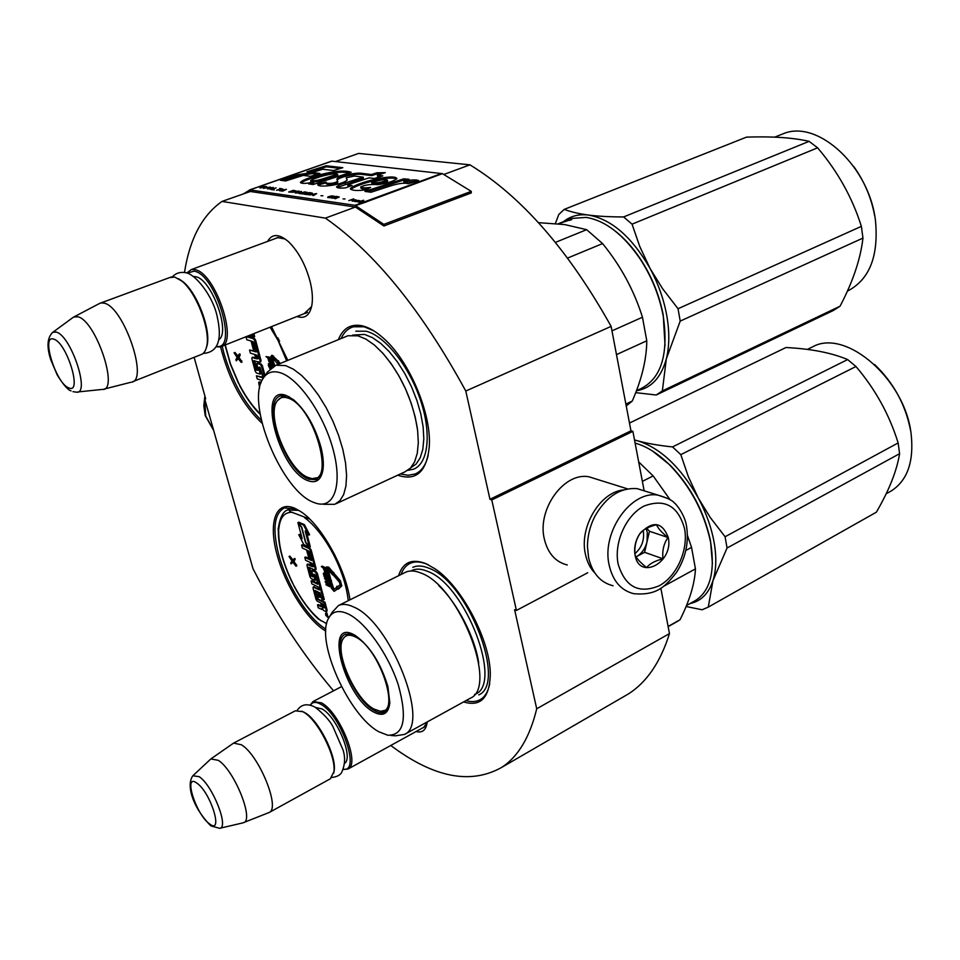 <?xml version="1.0" encoding="UTF-8"?>
<svg xmlns="http://www.w3.org/2000/svg" width="960" height="960" viewBox="0 0 960 960"><rect width="100%" height="100%" fill="white"/><g stroke="black" fill="none" stroke-linecap="round" stroke-linejoin="round"><path stroke-width="1.44" d="M194.124 357.336L205.68 398.82L204.552 398.424L252.972 568.632C276.636 614.736 303.492 655.464 333.54 690.816M491.784 499.944L632.88 431.352L630.96 430.824L489.96 499.296L491.784 499.944L516.408 610.44L514.596 609.66L536.712 708.78C529.812 737.244 518.1 756.804 501.588 767.46C470.46 784.884 433.524 777.552 390.78 745.476M489.96 499.296L465.792 391.032L611.124 326.388L630.96 430.824M184.476 272.52C189.66 239.016 202.176 215.316 222.024 201.42L325.392 218.124C374.916 252.708 421.716 310.356 465.792 391.032M267.564 241.416C272.04 233.508 279.048 233.628 288.588 241.776C298.344 251.352 305.52 264.576 310.104 281.448C312.42 290.892 312.972 298.956 311.796 305.64C309.624 315.48 304.704 319.104 297.036 316.5M427.2 721.932C426.216 729.984 422.508 733.176 416.088 731.52M349.956 599.844C345.624 568.008 320.82 524.016 300.288 511.308L294.516 508.164C275.964 500.28 268.344 521.976 276.696 553.428C284.82 584.784 306.972 620.124 325.776 631.08M463.572 701.928C480.3 706.956 489.204 698.22 490.272 675.744C491.316 642.408 462.168 586.38 434.748 568.632L425.736 563.568C411.816 558.3 402.768 562.356 398.58 575.724M397.812 475.152L398.76 475.512C416.352 480.948 426.492 471.612 429.192 447.504C432.156 414.984 409.704 361.056 383.556 338.304C376.2 331.68 369.216 327.552 362.604 325.896C351.108 323.448 343.032 328.032 338.364 339.66M220.572 346.86C228.948 379.8 242.796 405.276 262.092 423.3M287.832 360.36L271.512 326.616M536.712 708.78L669.468 633.588C660.48 662.112 646.8 682.224 628.404 693.936L622.32 697.464M669.468 633.588L660.84 588.18M516.408 610.44L587.724 572.748M632.88 431.352L644.1 490.524M443.772 174.492L469.932 164.844C521.376 196.224 568.44 250.068 611.124 326.388M325.392 218.124L355.428 207.048L383.916 225.984L383.844 224.364L471.252 191.352L442.416 173.652L331.668 161.136L261.384 185.808M335.556 161.532L358.68 153.408L469.932 164.844M222.024 201.42L250.32 191.484L355.428 207.048M204.552 398.424L205.464 398.052M311.604 306.576L304.152 313.668M274.716 238.776L277.476 237.576L285.192 239.016M427.152 722.4L423.6 727.56L422.148 728.172M289.284 510.096L298.728 510.324M255.564 357.876L252.78 357.312M401.028 574.5C402.948 569.088 405.972 565.38 410.1 563.388C414.804 561.216 420.504 561.504 427.188 564.276L428.28 564.756M489.732 683.58C488.268 691.344 485.184 696.648 480.492 699.48C476.436 701.832 471.6 702.204 465.972 700.608M325.872 629.076C307.92 618.456 286.644 584.604 278.724 554.64C272.292 529.2 274.14 513.624 284.28 507.936L296.448 509.052M261.384 420.288C244.788 404.148 232.296 381.78 223.908 353.196L222.192 346.188M428.172 455.436C425.82 465.144 421.452 471.336 415.068 474.012L408.168 475.284L400.452 473.94M341.064 338.556C343.896 332.34 348 328.416 353.376 326.772L364.176 326.796L373.644 330.732M645.888 491.352L637.164 488.64C620.268 487.452 606.228 496.596 595.02 516.072C590.016 525.852 587.508 536.052 587.472 546.672L588.564 557.532C592.248 573.18 600.432 582.6 613.116 585.768M684.588 528.792C678.24 505.92 664.752 498.336 644.124 506.028C626.076 515.088 613.704 542.628 618.144 564.084C625.188 586.992 638.892 594.216 659.28 585.732C676.836 576.24 688.536 549.84 684.588 528.792M668.268 537.456C662.052 521.64 652.524 520.464 639.672 533.904C635.712 540.048 634.092 546.6 634.8 553.548L635.052 555.096C639.372 581.1 673.872 562.332 668.268 537.456M667.956 537.492C661.608 532.404 657.816 528.144 656.592 524.712C648.54 526.716 643.032 529.608 640.068 533.376L639.588 534.108C636.048 539.712 634.488 545.976 634.908 552.912L635.076 554.952C636.408 558.276 640.26 562.488 646.644 567.6C649.572 563.736 655.02 560.796 663 558.804C662.076 550.812 663.732 543.708 667.956 537.492L649.476 531.264L646.74 528.216M663 558.804L644.592 552.312L649.476 531.264M646.116 528.54L647.304 532.404L647.028 541.788C645.264 548.64 641.748 553.584 636.492 556.632L644.592 552.312M643.2 530.388L643.344 531.06C644.496 540.168 641.7 547.692 634.956 553.656M567.276 564.972C555.492 562.008 547.848 553.38 544.344 539.088C536.856 509.34 564.096 471.792 588.984 476.808L597.048 479.328M594.948 573.132C590.244 568.284 587.064 561.984 585.42 554.22C579.012 527.148 600.156 491.856 623.604 489.924M341.52 686.64L312.996 701.568L321.348 702.816C339.66 712.044 360.576 763.968 348.108 768.996L343.32 769.464M312.996 701.568L310.104 705.192M310.356 705.252C312.408 701.868 315.852 701.52 320.7 704.232C340.956 714.576 361.068 772.608 343.416 769.212M301.8 711.204L304.752 712.608C318.3 719.832 336.444 755.316 334.224 770.364L333.732 773.064M303.984 712.164L303.576 712.14C317.52 719.58 336.216 756.144 333.936 771.636L330.288 778.812M302.784 711.696L295.344 710.796L233.604 743.1L211.044 758.796M233.604 743.1L241.416 744.78C258.852 754.968 280.62 808.092 269.244 812.46L242.856 822.888L219.756 828.288M193.116 775.5L210.84 758.94L218.28 760.32C234.348 770.184 254.52 820.356 243.456 822.696M278.364 237.432L191.424 269.532L194.844 269.628C215.796 272.508 239.352 344.7 220.356 346.92L216.252 346.812M191.424 269.532L186.78 272.976M187.2 273.156L194.124 271.128C216.168 274.476 238.476 350.82 216.492 346.404M178.74 278.82L182.868 281.604C197.34 292.8 211.428 330.54 206.952 345.804L206.328 347.856M169.56 277.608L174.732 277.068L181.716 280.968C196.62 292.5 211.14 331.392 206.52 347.1C205.44 351.432 203.472 353.976 200.616 354.756L132.768 381.672M171.36 276.936L100.992 302.916L104.172 303.144C123.732 306.84 148.956 380.736 131.436 382.2M100.992 302.916L98.892 303.816M72.984 391.656L76.188 392.124C90.768 395.256 71.232 335.748 56.304 332.1L52.86 332.256L73.608 317.04L77.904 316.776C95.868 320.628 119.304 390.552 102.528 389.484M73.608 317.04L72.804 317.628M326.652 623.652L318.276 618.984C309.432 610.836 301.38 599.916 294.108 586.224L292.74 583.164C283.308 563.796 278.616 546.504 278.7 531.276L278.472 527.376M287.532 510.06L289.452 509.328C288.792 510.636 289.632 511.632 291.984 512.304L309.648 519.024M327.876 616.74L326.868 612.924L325.584 613.296L327.492 617.196L325.584 613.296M326.664 611.172L327.096 610.176L324.996 602.22L316.992 598.716L315.012 590.448L317.7 591.756L319.104 597.012L319.908 597.408L318.504 592.152L319.896 592.824L321.78 599.1L323.436 599.916L316.536 573.864L315.348 572.064L311.748 570.492L312.936 576.936L310.824 575.592L308.724 567.216L314.808 570.024L315.24 568.98L310.308 550.356L309.12 548.556L301.548 545.136L302.316 548.04L306.6 549.984L308.628 557.604L309.432 557.976L307.404 550.344L309.168 551.544L311.544 560.496L304.812 557.388L305.58 560.28L309.864 562.26L310.872 566.052L307.392 564.432L306.972 565.476L309.984 576.804L311.16 578.604L314.952 580.296L313.764 574.272L315.408 575.052L317.844 584.256L311.112 581.028L311.868 583.884L318.612 587.124L319.368 589.992L313.44 587.124L313.008 588.132L315.996 599.364L317.172 601.152L320.652 602.88L321.408 605.712L320.976 606.708L317.496 604.98L318.252 607.8L321.924 609.48L322.068 608.172L323.556 610.452L325.824 611.592L326.268 610.596L324.156 602.628L317.364 599.28M321.492 606.132L318.336 604.56L317.496 604.98M319.116 589.056L313.788 586.956M317.604 583.332L311.952 580.62L311.112 581.028M315.492 579.852L314.736 574.332M310.632 565.14L307.752 564.252M311.304 559.584L305.664 556.992L304.812 557.388M309.432 557.976L310.284 557.568L308.496 550.848M315.66 569.616L316.092 568.572L311.16 549.96L309.972 548.148L302.4 544.74L301.548 545.136M312.84 576.132L311.676 575.184L309.66 567.612M323.436 599.916L324.276 599.496L317.376 573.456L316.188 571.656L312.42 570.348M319.908 597.408L320.748 597L319.596 592.68M318.204 598.872L315.84 590.856M309.264 546.408L305.172 531L308.748 535.116L309.6 534.708L304.416 524.652L298.752 522.204L297.888 522.6L301.74 527.04L305.832 542.436L309.264 546.408L310.116 546.012L306.564 532.608M301.644 536.688L299.628 534.348L298.776 534.744L303.828 544.572L309.444 547.104L305.58 542.628L301.5 527.232L298.08 523.284L302.172 538.692L298.776 534.744M309.444 547.104L310.296 546.696L309.828 546.144M338.328 589.2L341.772 585.876L340.44 580.8L334.908 574.38L334.056 574.8L333.96 575.868L339.48 582.288L340.14 584.832L337.176 587.004L336.804 586.272L337.02 588.132L338.328 589.2L337.944 588.468L340.908 586.296L339.576 581.22L334.056 574.8M337.956 586.428L336.804 586.272M334.56 574.548L333.744 572.424L332.832 573.372L326.532 566.904L328.824 578.4L330.528 578.376L328.08 569.028M333.384 572.592L328.74 567.204L326.532 566.904M334.8 590.94L337.812 588.78M330.648 581.028L331.5 580.608L330.252 578.748L328.908 580.212L331.392 588.144L334.02 591.336L337.236 588.984L336.468 587.52L333.3 589.848L332.232 588.552L330.648 581.028L329.4 579.156M333.912 589.404L331.152 580.776M325.56 572.652L326.712 571.572L325.788 567.804L322.176 566.136L321.324 566.544L323.136 568.08L325.368 572.676L324.936 568.212L321.324 566.544M327.216 578.724L328.248 577.932L327.348 574.524L324.96 572.592L323.34 573.456L324.24 576.852L326.628 578.784L327.396 578.34L326.796 575.532L323.748 572.964M327.216 580.668L325.212 581.316L325.488 582.36L328.812 585.528L325.968 584.172L326.172 584.952L329.784 586.68L325.728 582.012L328.452 581.592L328.14 580.416L324.528 578.7L327.576 580.836L325.212 581.316M328.14 580.416L328.992 579.996L325.38 578.292L324.528 578.7M328.452 581.592L329.064 580.284M329.784 586.68L330.636 586.26L330.336 585.096L326.844 581.844M327.096 583.896L325.968 584.172M293.004 560.1L289.896 556.116L289.056 556.512L292.044 561.144L290.748 562.788L291.048 563.892L292.716 561.948L295.992 566.232L292.992 561.588L294.3 559.932L294 558.828L292.428 560.832L289.056 556.512M295.992 566.232L296.832 565.824L293.832 561.192L295.14 559.536L294.84 558.432L294 558.828M291.048 563.892L292.956 562.248M334.26 553.848L333.684 554.592L334.56 554.424M294.096 586.2L292.74 583.164M324.996 602.22L324.156 602.628M304.416 524.652L303.552 525.048L297.888 522.6M308.748 535.116L303.552 525.048M338.796 588.048L337.944 588.468M329.676 578.796L327.24 568.404L332.688 574.98L333.708 574.992L332.88 572.844M325.788 567.804L324.936 568.212M326.616 570.96L325.764 571.368M326.712 571.572L325.86 571.992M326.616 571.992L325.764 572.412M327.9 575.808L327.036 576.228M328.164 576.852L327.312 577.272M328.26 577.476L327.408 577.884M328.248 577.932L327.396 578.34M324.96 572.592L324.096 573.012M326.112 573.132L325.26 573.552M326.532 573.444L325.68 573.864M326.904 573.852L326.052 574.272M327.348 574.524L326.496 574.932M327.648 575.112L326.796 575.532M330.336 585.096L329.484 585.504M295.14 559.536L294.3 559.932M293.832 561.192L292.992 561.588M296.532 564.72L295.692 565.116M278.1 528.804L278.508 529.884L278.808 529.08C279.828 517.764 284.22 512.172 291.984 512.304M327.48 616.284L325.968 615.708L325.524 614.04L327.084 614.82L327.48 616.284M322.584 607.512L321.468 603.276L323.112 604.092L324.12 607.884L322.584 607.512L323.424 607.104L322.56 603.816M311.676 566.436L310.668 562.632L312.432 563.856L313.2 566.748L311.676 566.436L312.528 566.028L311.76 563.148M323.604 568.284L324.756 568.824L325.356 571.872L323.604 568.284M326.856 577.056L326.7 578.016L324.924 577.176L324.036 573.78L325.8 574.608L326.856 577.056M326.712 615.336L325.968 615.708M325.38 571.2L324.66 571.548M325.272 570.804L324.432 571.212M325.248 570.696L324.252 570.78M325.116 570.372L324.696 568.8M326.892 577.404L325.272 577.452M326.124 577.044L324.924 577.176M325.788 576.768L324.636 576.816M325.488 576.396L324.372 576.348M325.224 575.94L324.156 575.784M325.008 575.376L324.732 574.332L323.88 574.74M324.54 573.912L323.82 574.26M326.784 615.612L326.568 614.832L326.784 615.612M353.688 634.596L355.476 635.604C369.972 646.188 380.772 663.18 387.9 686.58L389.808 702.624C388.572 713.772 383.256 716.94 373.86 712.128C344.676 697.332 323.508 618.216 353.688 634.596M652.5 451.008L670.092 465.12C690.684 486.444 704.148 511.656 710.496 540.756L712.44 563.724M635.112 443.112L635.76 443.292C646.884 446.484 658.14 453.648 669.516 464.796C690.372 486.384 704.004 511.92 710.436 541.404L710.82 543.444C715.104 571.896 710.064 590.868 695.7 600.384L694.32 601.152M663.3 586.488L695.448 568.872C694.704 583.812 689.58 600.768 680.052 619.728L676.428 621.972M685.86 550.452L691.548 547.38L695.448 568.872M638.676 461.916L653.16 475.92L670.068 499.692M687.444 535.452L691.548 547.38M668.112 626.46L680.052 619.728M642.36 481.38L653.16 475.92M469.812 698.496L470.496 698.124C498.288 686.712 459.144 586.44 421.32 573.192C415.104 570.564 409.824 570.264 405.48 572.292L405.048 572.508M470.496 698.124L404.496 734.424C430.704 724.008 390.144 621.612 353.628 606.984C347.616 604.128 342.576 603.648 338.496 605.532L332.208 612.252L329.94 616.032M348.324 614.016C338.76 609.588 332.076 611.184 328.272 618.804C315.6 641.604 349.08 716.112 378.984 731.82L387.792 735.24C403.98 735.444 407.532 718.836 398.448 685.416C388.668 654.696 365.748 622.356 348.324 614.016M389.484 705.372L385.236 711.9C382.404 713.436 378.84 713.016 374.544 710.628C352.236 699.504 329.484 640.092 345.444 634.14L353.184 634.356M404.496 734.424L395.424 735.816L390.732 735.456M412.8 567.372C417.24 565.308 422.616 565.596 428.94 568.224C467.532 581.484 507.192 683.196 478.752 694.908M686.1 606.516L702.132 609.768L708.288 607.104L712.98 580.596C716.28 569.964 716.664 557.256 714.132 542.46C711.444 527.592 706.164 512.784 698.268 498.012L710.316 517.584L725.088 536.748L898.152 442.932C889.332 414.576 875.256 389.1 855.948 366.516L847.632 359.568L672.54 446.916L680.808 454.644L855.948 366.516M690 603.576C700.98 601.248 708.648 593.58 712.98 580.596L727.056 548.016L725.088 536.748M910.524 430.272C905.52 404.604 893.532 382.68 874.584 364.5M708.288 607.104L876 512.388M727.056 548.016L899.592 453.696C896.784 470.94 889.044 490.44 876.36 512.184M680.808 454.644L688.344 476.664L698.268 498.012C680.688 467.196 660.576 448.152 637.92 440.892C647.352 443.508 658.884 445.524 672.54 446.916M634.5 439.884L637.92 440.892L634.536 440.088M629.484 423.048L785.988 347.52C811.08 348.792 831.624 352.812 847.632 359.568M898.152 442.932L899.592 453.696M807.348 349.416L812.712 346.8C845.724 328.104 905.676 379.656 911.232 434.88C913.944 461.892 907.308 480.564 891.312 490.908L889.788 491.76M812.712 346.8L811.596 347.352M355.236 636.864C379.464 647.46 401.796 715.416 379.944 711.12L374.004 709.068C355.308 699.684 334.224 651.996 343.044 638.976C345.516 634.836 349.584 634.128 355.236 636.864M261.18 382.392L259.368 382.116M262.932 377.232L256.416 375.828L257.256 378.948L262.008 380.46M260.772 373.716L259.776 367.212M256.056 351.288L249.54 350.004L250.38 353.148L254.64 354.42L255.744 358.56L252.072 357.516L251.892 358.824L255.192 371.22L256.404 373.008L260.076 374.1L258.816 367.368L260.064 367.308L263.124 377.94L256.416 375.828M246 336.744L246.816 339.78L251.076 340.992L253.284 349.32L255 349.188L252.96 341.532M260.628 361.848L261.024 360.528L255.624 340.176L254.412 338.376L247.092 336.312M258.06 370.044L256.884 369.24L254.604 360.66M265.02 375.648L262.428 365.868L261.216 364.068L257.544 363.228M251.904 334.404L253.572 336.216L254.484 335.856L253.896 333.612M248.892 335.592L253.776 336.972L254.688 336.6L254.124 336M280.344 363.432L279.684 362.712L278.724 364.092M274.764 365.628L271.956 357.288L277.44 363.636L278.448 363.408L277.56 361.104L271.32 355.68L270.972 357.984L273.18 366.372M278.028 360.912L272.136 355.344M279.3 362.88L278.472 360.732L277.56 361.104M270.36 362.664L271.548 361.452L270.528 357.3L266.016 356.604L267.852 357.948L268.788 361.272L270.168 362.736L269.616 357.672L266.016 356.604M272.94 366.504L271.416 363.66L268.596 363.456L268.32 365.34L269.976 368.832M237.972 356.112L234.96 352.428L234.072 352.788L237.132 357.42L235.908 359.628L236.244 360.84L237.816 358.188L241.152 362.352L238.08 357.708L239.304 355.488L238.98 354.264L237.492 356.976L234.072 352.788M241.152 362.352L242.052 361.992L238.968 357.348L240.204 355.128L239.88 353.916L238.98 354.264M236.244 360.84L238.212 358.668M278.592 339.048L277.908 340.104L278.952 339.744M239.988 386.22L230.544 364.08L225.264 344.976M260.964 382.98L258.66 382.308L259.644 387.9M254.088 349.56L251.88 341.22L253.644 342.18L256.236 351.972L249.54 350.004M264.3 376.704L261.528 366.24L260.304 364.428L256.836 363.432L258.12 370.26L256.368 370.164L253.644 360.828L259.932 362.22L260.112 360.9L254.724 340.536L253.5 338.736L246.192 336.672M253.572 336.216L252.984 333.972M253.776 336.972L251.544 334.548M279.432 363.804L278.772 363.096M273.852 366.024L271.812 358.224M270.528 357.3L269.616 357.672M271.44 360.756L270.528 361.128M271.548 361.452L270.636 361.824M271.464 361.956L270.552 362.328M272.832 366.06L271.92 366.432L270.504 364.032L268.596 363.456M272.076 367.056L271.92 366.432M269.844 363.048L268.932 363.42M270.996 363.396L270.084 363.768M271.416 363.66L270.504 364.032M271.8 364.032L270.888 364.404M272.256 364.704L271.344 365.076M272.568 365.316L271.656 365.7M240.204 355.128L239.304 355.488M238.968 357.348L238.08 357.708M241.716 360.78L240.828 361.14M256.548 358.8L255.444 354.66L257.208 355.632L258.048 358.8L256.548 358.8L257.448 358.44L256.536 354.984M268.308 358.08L269.46 358.416L270.132 361.8L268.308 358.08M270.456 368.364L269.304 367.224L268.896 364.332L270.66 364.86L271.728 367.308M270.192 361.296L269.448 361.596M270.108 360.9L269.22 361.26M270.072 360.78L269.028 360.804M269.94 360.432L269.4 358.404M271.032 367.848L269.868 368.052M270.78 367.68L269.568 367.692M270.48 367.32L269.304 367.224M270.216 366.852L269.076 366.624M269.988 366.252L269.688 365.112L268.776 365.484M269.688 365.112L268.704 364.932M285.864 395.34L293.484 399.696C305.808 410.484 314.952 426.252 320.904 447C323.124 455.784 323.82 463.296 323.004 469.524C321.228 479.868 316.284 483.624 308.196 480.768C279.396 471.36 256.056 384.432 285.864 395.34M322.548 472.02L316.488 479.676L308.916 479.22C284.772 471.564 260.556 400.104 280.98 395.76L287.184 396.036L289.536 396.996M615.96 231.624C624.876 238.752 633.072 247.932 640.524 259.14C651.804 276.504 659.376 295.164 663.24 315.12L665.052 345.624M566.916 220.404L571.872 218.424L586.14 217.404C605.208 220.5 623.208 234.336 640.128 258.936C651.552 276.516 659.232 295.416 663.144 315.636L663.336 316.68C668.616 354.252 661.26 378.18 641.244 388.476L636.444 390.744M616.476 354.612L646.776 340.8C646.608 359.28 641.772 379.368 632.256 401.064L626.232 405.984M611.964 330.852L642.456 317.232L646.776 340.8M558.192 223.8L566.376 220.62L569.1 220.08L565.044 221.7M565.008 221.556L558.456 223.824M563.076 221.832L560.148 222.996M566.772 220.728L563.712 221.748L566.856 220.98M569.544 220.104L571.764 219.6L569.58 220.212M559.74 223.164L561.3 222.54M538.476 222.66L564.72 224.58L586.656 229.668L602.58 243.588C620.772 265.896 634.068 290.448 642.456 317.232M625.872 404.088L632.256 401.064M567.636 258.048L602.58 243.588M555.432 242.376L586.656 229.668M336.084 503.724L404.94 471.852L410.436 468.108L414.612 461.844L417.288 453.264L418.308 442.656L417.624 430.44L415.224 417.108L411.192 403.188L405.708 389.292L398.976 375.996L391.308 363.876L383.004 353.424L374.448 345.072L365.988 339.132L357.948 335.82L347.88 335.76L345 336.936M323.652 504.324L334.764 504.324L339.888 500.724L343.68 494.544L345.948 485.964L346.596 475.296L345.54 462.948L342.828 449.4L338.532 435.228L332.844 421.02L325.992 407.376L318.276 394.896L310.032 384.096L301.596 375.408L293.328 369.168L285.552 365.58L275.952 365.232L267.588 371.88L263.976 377.172M279.924 372.636C272.532 370.524 266.928 372.456 263.112 378.432C245.424 402.996 281.82 491.4 313.86 502.452L315.972 503.22C334.116 509.244 342.768 485.028 333.132 449.568C323.748 414.18 298.368 377.892 279.924 372.636M569.304 220.32L571.428 219.672L569.328 220.404M355.824 331.2L366.084 331.212C384.636 335.616 408.816 365.652 420.24 399.408C431.82 433.176 428.412 463.488 413.628 469.164L407.796 470.34M635.712 392.652L656.208 395.004L662.352 390.912L666.324 358.884C669.444 346.32 669.612 331.932 666.804 315.708C663.852 299.436 658.272 283.68 650.076 268.464L662.616 288.72L678.036 308.736L861.372 226.368C852.324 197.652 837.732 171.468 817.608 147.816L809.088 141.348L623.604 216.948L632.052 224.16L817.608 147.816M636.432 390.768C651.12 388.332 661.08 377.712 666.324 358.884L680.208 321.096L678.036 308.736M874.692 215.868C871.356 197.844 864.372 181.38 853.752 166.5M662.352 390.912L840.048 306.216L833.304 310.512L656.208 395.004M680.208 321.096L862.956 238.092C860.544 259.02 852.9 281.724 840.048 306.216M632.052 224.16L639.792 246.576L650.076 268.464C631.836 236.88 611.292 219.084 588.432 215.052C597.924 216.276 609.648 216.912 623.604 216.948M555.372 223.536L558.78 214.5L564.264 209.376C570.516 211.824 578.568 213.72 588.432 215.052C578.736 213.9 570.408 216.108 563.424 221.688M564.264 209.376L746.496 137.136C772.152 136.236 793.008 137.652 809.088 141.348M861.372 226.368L862.956 238.092M774.732 137.136L784.308 133.308C818.82 119.952 869.76 167.436 875.532 221.232C878.688 256.548 869.304 279.864 847.356 291.168M784.308 133.308L778.848 135.492M287.544 397.932C314.124 404.772 336.912 486.852 310.272 478.116L308.328 477.504C288.264 471.12 265.392 414.396 277.476 400.656C279.888 397.5 283.236 396.588 287.544 397.932M249.732 189.888L258.984 186.708L260.664 187.356M260.556 186.936L259.86 187.86L263.64 186.336M263.22 186.048L261.324 185.808L256.872 187.44M263.004 186.3L259.584 186.504L263.1 186.684M388.836 186.432C397.956 183.456 404.4 182.544 408.156 183.708L418.716 180.66C416.532 179.484 411.564 179.688 403.812 181.272L409.008 179.28L403.74 178.836L364.944 191.412L371.088 192.24L388.836 186.432M366.372 189.792L370.596 187.416C365.196 188.1 361.884 187.956 360.66 186.984C364.908 184.884 370.5 184.116 377.448 184.68C387.072 183.432 393.552 181.392 396.888 178.548C394.548 173.328 356.34 182.52 350.46 188.508C351.324 190.596 356.628 191.028 366.372 189.792M354.372 176.052L363.204 177.132L345.204 182.928C340.536 184.332 337.644 185.664 336.552 186.936C337.248 188.076 340.236 188.388 345.516 187.86L352.104 185.484L347.688 185.208L351.024 183.672L369.168 177.852L374.4 178.488L382.824 175.86L377.352 175.2L385.284 172.656L376.932 172.752L371.472 174.504L361.884 173.364C357.204 172.14 338.028 175.98 336.852 179.16L337.596 181.188C334.8 184.02 324.24 183.912 326.1 182.076L317.964 184.176C315.516 188.196 342.264 185.316 347.172 179.988L346.272 177.768L354.372 176.052M318.24 182.748L351.192 172.296C343.98 169.776 331.212 171.276 312.876 176.772C306.24 178.74 302.076 180.6 300.384 182.352C301.296 183.804 305.652 183.72 313.44 182.112L308.652 183.9L313.272 184.524L318.24 182.748M319.86 173.46L312.264 172.524L297.84 174.708L280.272 180.24L285.588 180.96L303.228 175.392L310.572 176.328L319.86 173.46M326.196 165.756L306.948 171.828L312.36 172.5L322.716 169.236L333.6 170.532L342.816 167.688L326.196 165.756L326.436 166.8L309.516 172.14M265.26 186.336L260.604 187.968L265.32 186.588M266.556 186.516L263.388 188.364L270.288 187.044L264.348 188.208L266.652 186.864M273.3 187.464L267.348 188.592L270.54 189.048L273.084 187.956M276.132 187.872L270.876 189.444L274.284 189.936L272.04 189.312L276.132 187.872M282.696 191.136L286.44 189.324L279.42 190.668L282.696 191.136M293.016 192.264L296.352 191.076L293.424 190.32L288.696 192L293.016 192.264M297.432 191.232L299.016 191.112L297.432 191.232M301.392 191.448L295.056 192.912L299.232 192.912L299.004 193.488L301.524 191.964M303.396 193.956L307.56 192.468L304.572 191.892L299.796 193.596L303.396 193.956M308.208 194.652L312.384 193.152L309.36 192.576L304.584 194.28L308.208 194.652M320.928 195.756L322.884 195.768L320.928 195.756M353.676 198.84L348.78 200.628L353.748 199.14M356.172 201.636L359.748 200.652L356.484 200.352L359.112 200.724L355.02 200.88L354.42 201.336L356.172 201.636M282.864 189.072L279.744 188.376L280.764 188.772L276.564 190.26L282.864 189.072M313.464 195.564L316.644 193.596L309.408 194.976L311.652 194.676L313.68 194.976L312.852 195.468L313.464 195.564M351.996 200.664L352.68 201.192L356.244 199.992L353.628 199.62L352.08 201.036M331.104 197.724L328.692 196.908L334.5 196.284L331.68 195.888L328.068 196.824L327.672 197.544L331.104 197.724M331.956 198.216L335.916 197.676L334.584 198.588L335.328 198.696L339.24 197.004L336.18 196.368L331.956 198.216M343.032 198.912L345.048 198.936L343.032 198.912M358.14 201.972L363.612 200.244L358.14 201.972M243.348 193.932L249.912 189.9L355.02 205.32L383.844 224.364M359.208 202.98L365.796 201.36L362.604 202.02L363.588 201.036L362.928 200.952L359.208 202.98M403.74 178.836L404.004 179.964L367.584 191.76M406.656 180.18L404.004 179.964M403.812 181.272L404.064 182.4L417.168 181.104M368.112 188.808C364.2 189.156 361.812 188.916 360.948 188.088M396.672 178.968C390.264 175.332 357.6 183.804 350.796 189.408M363.204 177.132L363.456 178.224L337.14 187.596M318.144 183.744L318.408 184.824L326.292 182.832M347.16 180.036L346.404 178.32M337.068 179.604L337.236 180.288M337.788 181.968L337.86 182.268C335.316 185.076 324.72 185.028 326.388 183.156M361.884 173.364L362.136 174.444C357.324 173.316 339.636 176.748 337.164 180M371.472 174.504L371.724 175.596L362.136 174.444M376.932 172.752L377.184 173.844L371.724 175.596M381.756 173.796L377.184 173.844M377.352 175.2L377.604 176.304L380.352 176.628M348.768 186.696L347.712 185.316M313.44 182.112L313.704 183.192L310.968 184.212M312.876 176.772L313.14 177.828C307.356 179.58 303.276 181.284 300.912 182.94M348.912 173.004C341.652 171.072 329.736 172.68 313.14 177.828M317.484 174.192L312.516 173.58L298.092 175.752L282.792 180.576M312.264 172.524L312.516 173.58M297.84 174.708L298.092 175.752M340.404 168.432L326.436 166.8M267.96 188.232L267.696 188.952M355.02 200.88L355.128 201.54M315.912 194.052L314.076 195.18M362.928 200.952L362.16 202.356M355.752 207.18L355.656 205.584L366.72 201.804L365.796 201.36M387.48 181.008L387.552 181.332C381.888 183.516 376.704 184.284 371.976 183.636L371.712 182.532C379.008 180.06 384.228 179.244 387.36 180.096L387.3 180.216C381.588 182.4 376.392 183.168 371.712 182.532L371.976 183.636M337.536 174.144L324.588 178.26C318.132 180.444 313.476 181.236 310.62 180.648C314.532 177.768 333.516 172.416 337.536 174.144L337.8 175.212L324.852 179.328C318.192 181.548 313.536 182.352 310.872 181.728L310.644 180.744M324.588 178.26L324.852 179.328M273.06 187.884L268.104 188.604L270.996 187.584L273.156 188.268M282.084 190.26L285.66 189.42L282.144 190.464M295.56 191.064L292.632 192.108L289.884 191.868L293.412 190.62L295.656 191.472M297.756 192.492L301.38 191.64L297.816 192.708M306.744 192.66L303.804 193.716L301.008 193.464L304.56 192.192L306.852 193.068M311.568 193.344L308.616 194.4L305.796 194.148L309.36 192.876L311.676 193.764M357.336 201.372L355.056 201.204L358.284 201.084L357.42 201.744M313.98 194.808L312.204 194.76M312.156 194.544L315.828 193.692M334.74 197.196L338.508 197.004L334.824 197.52M383.916 225.984L471.276 192.936L471.252 191.352M668.46 498.72L658.212 495.192C631.26 489.888 601.284 532.068 609.168 565.152C612.828 580.992 621.024 590.508 633.768 593.688C657.9 595.872 665.88 585.408 676.344 572.664C685.536 558.156 688.968 542.832 686.616 526.692C685.08 514.236 674.628 502.356 674.592 503.208C672.756 500.532 667.296 497.856 658.212 495.192L637.164 488.64M213.252 429.636L205.704 415.932L204.804 399.348M204.996 398.232L205.212 397.152M315.768 707.532L321.972 708.912C336.684 716.4 353.892 757.848 344.604 763.368M211.008 825.924L219.624 828.312C229.38 827.904 212.604 785.316 199.212 776.688L192.84 775.752C186.204 784.824 192.06 806.46 210.432 825.48M209.364 823.74C223.956 835.716 210.936 792.636 197.004 783.228C182.76 772.236 195.684 814.152 209.364 823.74M193.608 276.516L195.66 276.72C211.404 278.832 230.94 332.1 218.868 339.66M71.064 390.9C67.98 390.06 63.42 384.84 57.36 375.24L50.832 359.94C46.512 346.74 47.184 337.512 52.86 332.256L52.26 332.676M68.808 387.876C82.692 394.62 66.912 342.684 53.868 339.204C40.44 333.696 55.992 383.892 68.808 387.876M304.632 517.704C314.58 525.12 323.952 536.952 332.736 553.188L334.32 556.248C342.144 572.112 346.776 586.944 348.216 600.708M333.612 552.588L332.736 553.188M288.348 509.7C283.428 510.768 280.128 516.792 278.436 527.784L278.808 529.08M320.892 620.712C311.268 612.888 302.376 601.332 294.228 586.044M335.22 555.732L334.32 556.248M278.148 529.404L278.7 531.276M327.096 610.176L326.268 610.596M314.28 586.716L313.44 587.124M315.924 578.82L315.084 579.24M308.232 564.024L307.392 564.432M309.972 548.148L309.12 548.556M311.16 549.96L310.308 550.356M316.092 568.572L315.24 568.98M311.676 575.184L310.824 575.592M312.048 575.748L311.208 576.156M312.9 570.108L312.06 570.516M316.188 571.656L315.348 572.064M317.376 573.456L316.536 573.864M317.82 598.308L316.992 598.716M340.44 580.8L339.576 581.22M341.772 585.876L340.908 586.296M327.888 568.8L327.144 569.16M328.74 567.204L327.876 567.612M334.944 590.868L334.092 591.288M333.084 588.132L332.232 588.552M410.928 570.984C415.368 568.452 420.9 568.56 427.512 571.332C465.648 584.58 503.856 685.488 474.588 694.428M270.072 327.192L277.908 340.104L286.656 360.84M277.968 337.824L276.924 338.688M260.1 413.772C252.888 406.728 246.228 397.464 240.096 385.98L238.56 382.992M260.208 414.408C252.876 407.16 246.144 397.788 240.024 386.292L240.096 385.98M279.636 341.088L278.568 341.856M259.776 381.948L258.876 382.308M259.452 367.116L258.816 367.368M261.156 372.432L260.256 372.804M253.176 357.156L252.276 357.516M254.412 338.376L253.5 338.736M255.624 340.176L254.724 340.536M261.024 360.528L260.112 360.9M254.28 360.564L253.644 360.828M256.884 369.24L255.984 369.6M257.268 369.804L256.368 370.164M257.94 363.072L257.04 363.432M261.216 364.068L260.304 364.428M262.428 365.868L261.528 366.24M273.408 355.896L272.496 356.268M352.68 335.1L364.584 334.416L372.48 337.656L380.796 343.44L389.196 351.588L397.32 361.788L404.844 373.62L411.444 386.616L416.82 400.2L420.78 413.82L423.132 426.888L423.816 438.876L422.82 449.304L420.216 457.788L416.136 464.004L410.76 467.772M355.02 205.32L364.272 201.912M365.784 201.36L441.744 173.412M261.564 185.808L331.92 161.124M249.912 189.9L256.908 187.44M345.204 182.928L345.468 184.032M366.456 201.816L442.416 173.652M249.456 189.984L250.224 191.472M387.3 180.216L387.552 181.332M628.404 693.936L501.588 767.46M306.72 312.84L305.124 313.464M634.932 552.912L634.8 553.548M205.176 415.404L203.808 405.816L204.888 395.988M213.3 429.84L205.224 415.572M588.984 476.808L627.636 488.904M424.608 726.828L348.108 768.996M334.224 770.364L333.936 771.636M330.576 778.656L269.244 812.46M307.56 312.312L221.82 346.332M182.868 281.604L181.716 280.968M206.952 345.804L206.52 347.1M104.04 389.1L130.608 382.344M74.364 316.692L100.188 303.132M77.724 391.968L101.652 389.484M297.288 710.232C301.38 704.22 307.308 703.2 315.072 707.16C323.724 713.988 329.652 720.408 332.832 726.408L343.02 749.904C345.516 757.644 345.012 765.264 341.484 772.788C339.684 775.392 336.504 776.94 331.956 777.432M172.416 276.816C175.596 273.336 179.688 271.908 184.692 272.556C194.952 272.844 213.36 296.508 217.296 317.076C222.456 340.344 217.74 352.464 203.136 353.436M292.596 583.272C283.044 563.736 278.268 546.108 278.304 530.376M327.492 617.196L328.32 616.788M326.148 611.616L326.988 611.208M313.128 587.088L313.968 586.68M314.952 580.296L315.804 579.888M307.092 564.396L307.932 564M315.108 570.06L315.96 569.652M311.748 570.492L312.6 570.084M334.02 591.336L334.872 590.916M278.076 529.212L278.496 527.124M710.496 540.756L710.436 541.404M695.7 600.384L686.508 605.532M678.072 621.048L668.148 626.64M405.48 572.292L338.496 605.532M438.792 585.636C457.368 603.096 475.224 637.704 478.716 663.156M886.164 493.788L891.312 490.908M381.336 711.132L387.588 709.752M348.6 633.42L343.92 637.692M238.428 383.196L230.388 364.248L225.024 345.072M258.66 382.308L259.56 381.936M260.124 374.076L260.976 373.728M252.072 357.516L252.972 357.156M259.98 362.196L260.832 361.848M256.836 363.432L257.736 363.06M271.32 355.68L272.232 355.308M571.872 218.424L566.376 220.62M347.88 335.76L275.952 365.232M317.424 479.244L316.488 479.676M382.416 352.776C400.8 374.124 412.452 399.348 417.36 428.46M313.356 478.392L319.848 477.288M283.812 395.412L277.476 400.656M360.924 188.1L360.66 186.984M350.628 189.216L350.46 188.508M318.228 185.268L317.964 184.176M337.86 182.268L337.596 181.188M326.364 183.156L326.208 182.52M261.324 185.808L331.668 161.136M249.672 189.9L256.668 187.44M387.36 180.096L387.612 181.212"/></g></svg>
